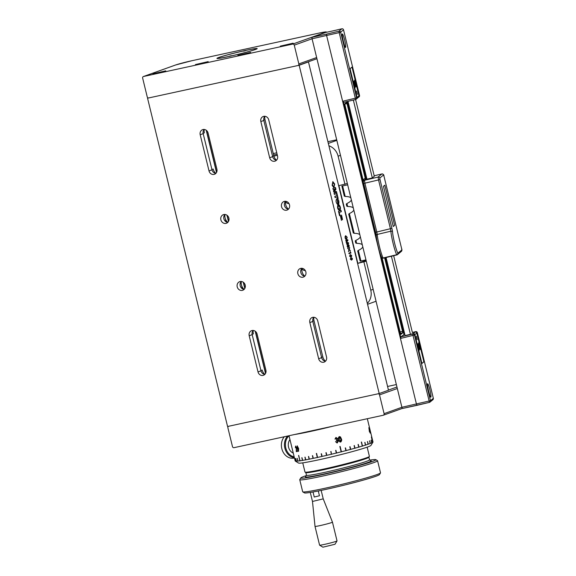<?xml version="1.0" encoding="UTF-8"?>
<svg xmlns="http://www.w3.org/2000/svg" width="576" height="576" viewBox="0 0 576 576"><rect width="100%" height="100%" fill="white"/><g stroke="black" fill="none" stroke-linecap="round" stroke-linejoin="round"><path stroke-width="0.86" d="M350.489 259.106L351.49 259.56L352.123 258.487L351.122 258.041L350.366 259.135L351.367 259.589M350.878 257.58L352.217 258.466L352.217 259.402L351.367 260.114M351.288 257.99L350.366 259.135M227.794 222.386A4.558 4.09 70.3 0 1 224.014 219.276A4.558 4.09 70.3 0 1 224.957 214.474M223.805 214.538A4.558 4.09 70.3 0 1 228.816 217.836A4.558 4.09 70.3 0 1 226.418 223.25A4.558 4.09 70.3 0 1 221.033 220.342A4.558 4.09 70.3 0 1 223.344 214.675A4.558 4.09 70.3 0 1 223.805 214.538M244.123 289.382A4.558 4.09 70.3 0 1 240.35 286.272A4.558 4.09 70.3 0 1 241.286 281.477M240.134 281.542A4.558 4.09 70.3 0 1 245.146 284.839A4.558 4.09 70.3 0 1 242.748 290.254A4.558 4.09 70.3 0 1 237.362 287.345A4.558 4.09 70.3 0 1 239.674 281.671A4.558 4.09 70.3 0 1 240.134 281.542M304.769 276.206A4.558 4.09 70.3 0 1 300.996 273.096A4.558 4.09 70.3 0 1 301.932 268.294M300.78 268.366A4.558 4.09 70.3 0 1 305.791 271.663A4.558 4.09 70.3 0 1 303.394 277.078A4.558 4.09 70.3 0 1 298.008 274.169A4.558 4.09 70.3 0 1 300.319 268.495A4.558 4.09 70.3 0 1 300.78 268.366M258.012 371.909L249.192 335.729A4.486 4.025 70.3 0 1 251.626 330.646A4.486 4.025 70.3 0 1 257.076 334.015L265.896 370.195A4.486 4.025 70.3 0 1 263.47 375.278A4.486 4.025 70.3 0 1 258.012 371.909L261 370.843A4.486 4.025 70.3 0 0 264.838 374.4A7.596 6.818 70.3 0 1 262.174 370.037L260.914 370.483M276.494 160.222A7.596 6.818 70.3 0 1 273.823 155.858L265.003 119.678A7.596 6.818 70.3 0 1 264.895 116.28A4.486 4.025 70.3 0 0 263.83 120.485L272.65 156.665A4.486 4.025 70.3 0 0 276.487 160.229M325.49 361.217A7.596 6.818 70.3 0 1 322.819 356.861L313.999 320.681A7.596 6.818 70.3 0 1 313.891 317.275A4.486 4.025 -109.7 0 0 312.826 321.48L321.646 357.66A4.486 4.025 -109.7 0 0 325.483 361.224M204.235 129.456A4.486 4.025 -109.7 0 0 203.184 133.661L212.004 169.841A4.486 4.025 -109.7 0 0 215.842 173.405A7.596 6.818 70.3 0 1 213.178 169.034L211.918 169.488M216.9 169.2A4.486 4.025 70.3 0 1 214.474 174.276A4.486 4.025 70.3 0 1 209.016 170.906L200.196 134.726A4.486 4.025 70.3 0 1 202.622 129.65A4.486 4.025 70.3 0 1 208.08 133.02L216.9 169.2M326.542 357.019A4.486 4.025 70.3 0 1 324.115 362.102A4.486 4.025 70.3 0 1 318.658 358.733L309.838 322.553A4.486 4.025 70.3 0 1 312.271 317.47A4.486 4.025 70.3 0 1 317.722 320.839L326.542 357.019M277.546 156.017A4.486 4.025 70.3 0 1 275.119 161.1A4.486 4.025 70.3 0 1 269.662 157.73L260.842 121.55A4.486 4.025 70.3 0 1 263.268 116.474A4.486 4.025 70.3 0 1 268.726 119.837L277.546 156.017M288.439 209.203A4.558 4.09 70.3 0 1 284.659 206.1A4.558 4.09 70.3 0 1 285.602 201.298M284.45 201.362A4.558 4.09 70.3 0 1 289.462 204.66A4.558 4.09 70.3 0 1 287.064 210.074A4.558 4.09 70.3 0 1 281.678 207.166A4.558 4.09 70.3 0 1 283.99 201.499A4.558 4.09 70.3 0 1 284.45 201.362M332.122 185.4L333.958 187.762L334.678 183.996L332.834 181.642L332.122 185.4M333.893 187.769L334.555 184.025L332.77 181.656M333.122 182.945C332.1 184.126 332.287 185.292 333.677 186.444C334.692 185.27 334.512 184.104 333.122 182.945L332.993 182.974C331.978 184.154 332.165 185.321 333.554 186.466L333.662 186.444M339.991 215.525L339.242 212.436L341.359 211.68L341.042 210.406L338.486 211.327L339.552 215.698L339.998 215.539M341.388 220.363L341.762 216.338M342.533 219.737L341.467 215.114M341.114 219.082L340.596 216.504A523.706 229.644 77.7 0 0 340.258 215.33L341.446 220.356L341.82 216.302L342.554 219.78L341.525 215.1L341.179 219.082L340.718 216.475A523.706 229.644 77.7 0 0 340.366 215.258A2.03 0.893 77.7 0 0 340.258 215.33M338.17 198.504L336.967 193.565L336.521 193.723L336.967 195.559L334.829 196.322L335.138 197.597L337.277 196.826L337.723 198.662L338.17 198.504L336.845 193.608M335.131 197.582L337.162 196.87M337.716 204.682L337.478 203.969M337.81 204.041L337.968 203.638M337.802 203.393L337.183 199.915M338.573 204.394L338.688 200.974L337.882 199.159L336.902 198.612M338.004 203.335L337.248 199.901L338.645 204.43C339.358 201.305 338.717 199.39 336.737 198.67C335.549 200.779 335.93 202.802 337.874 204.718L337.421 203.868L337.925 204.091L338.004 203.335M334.361 194.407L336.946 193.486L336.485 191.599L334.469 191.117L335.938 189.367L335.484 187.481L332.899 188.41L333.187 189.59L335.189 188.878L333.482 190.814L333.778 192.01L336.074 192.514L334.073 193.234L334.361 194.407L336.823 193.514L336.362 191.628L334.354 191.146L335.815 189.389L335.362 187.524M333.18 189.576L335.189 188.878M346.853 242.287L348.48 242.741L348.653 243.425L346.644 244.145L346.522 243.662L348.185 243.065L346.248 242.532L346.126 242.035L347.609 240.293L345.852 240.919L345.737 240.43L347.746 239.71L347.933 240.473L346.478 242.186L348.48 242.741M347.486 240.314L345.852 240.905M348.358 242.762L348.53 243.454L346.637 244.13M347.63 239.753L347.81 240.502L346.356 242.215L346.73 242.309M349.034 249.278L349.661 247.572L349.301 249.487L350.46 250.862L349.164 249.84L348.48 251.698L348.905 249.631L347.623 248.17L349.034 249.278L347.659 248.321M349.135 249.934L348.437 251.518M349.582 247.781L349.178 249.509L350.302 250.733M261 370.843L252.18 334.663A4.486 4.025 70.3 0 1 253.238 330.451M203.105 133.301L204.358 132.854A7.596 6.818 70.3 0 1 204.25 129.456M307.318 62.172L308.462 61.92L388.49 390.218L379.195 393.552L227.578 426.492L147.55 98.194L299.16 65.254L379.195 393.552M148.277 97.934L147.55 98.194M308.462 61.92L299.16 65.254M265.514 373.493L255.204 331.214M244.793 288.497L243.259 282.204M228.463 221.501L226.93 215.208M216.511 172.49L206.208 130.212M252.108 334.303L253.354 333.857A7.596 6.818 70.3 0 1 253.246 330.458M226.037 221.789L224.417 215.143M242.366 288.792L240.746 282.146M244.159 289.354A7.596 6.818 70.3 0 1 241.43 284.947A7.596 6.818 70.3 0 1 241.337 281.477M304.805 276.17A7.596 6.818 70.3 0 1 301.982 268.301M288.468 209.174A7.596 6.818 70.3 0 1 285.646 201.305M227.822 222.35A7.596 6.818 70.3 0 1 225.101 217.944A7.596 6.818 70.3 0 1 225 214.481M348.394 244.915L347.983 247.687M348.199 244.433L349.078 245.599L348.833 247.255M347.35 244.649L347.285 246.377L347.897 247.19M349.2 245.57L348.955 247.226L348.97 245.671L348.264 245.124L348.106 247.666L347.162 246.398L347.458 244.584L347.407 246.355L347.983 247.176L348.322 244.411L349.078 245.599M345.535 235.786L347.17 237.24L346.586 239.465L345.751 239.242L345.11 237.974L345.089 236.477L345.787 235.721M347.047 237.269L346.586 239.465M346.939 237.326L345.773 236.246L345.341 237.888L346.478 238.975L346.939 237.326M345.65 236.275L345.341 237.888M345.218 237.917L346.356 239.004M345.658 235.757L347.17 237.24M349.546 256.183L350.273 254.57L351.612 255.449L351.605 256.392L350.885 257.069L349.546 256.183M338.602 205.841L338.198 205.272L337.896 205.754L337.889 204.768C337.126 207.763 337.73 209.693 339.703 210.571C340.97 208.57 340.618 206.546 338.666 204.502L338.623 205.826C340.042 206.813 340.265 207.972 339.293 209.297C337.925 208.346 337.687 207.194 338.602 205.841M350.273 259.171L351 257.551L352.339 258.437L352.339 259.373L351.612 260.05L350.273 259.171M351.007 252.979L348.97 253.714L348.854 253.224L350.446 252.655L350.129 251.705L351.007 252.979M339.242 209.304L338.054 208.217L338.134 205.373M337.896 205.589L337.766 204.905M339.473 210.636L340.308 209.7L340.337 207.864L339.71 205.704L338.638 204.552M350.15 254.599L351.49 255.478L351.49 256.414L350.64 257.134M350.561 255.002L349.639 256.147L350.64 256.608M350.395 255.053L349.762 256.126L350.762 256.579L351.396 255.506L350.273 255.082M350.006 251.734L350.885 253.008L348.97 253.692M339.545 215.683L339.12 212.458L341.237 211.702L340.927 210.449M344.664 40.154C345.65 44.431 345.96 46.85 345.593 47.419C344.7 47.959 341.359 33.869 342.403 33.977C342.929 34.236 343.678 36.295 344.664 40.154M429.919 389.894C430.906 394.171 431.215 396.59 430.848 397.159C429.955 397.699 426.614 383.609 427.666 383.717C428.184 383.976 428.94 386.035 429.919 389.894M358.286 97.438A1.382 1.368 -129.6 0 0 359.086 95.846L352.008 67.09L350.136 68.638L350.237 69.358L357.091 97.495A1.382 1.368 50.4 0 1 356.638 98.878L356.206 99.238A1.382 1.368 -129.6 0 0 356.659 97.855L357.091 97.495M343.62 102.384L355.644 99.518L343.62 102.384L343.174 101.138L376.409 237.485M326.657 34.114L338.99 31.176L339.192 32.623L312.07 38.772A1.382 0.605 -102.3 0 1 312.314 37.231L326.657 34.114L326.621 35.611L416.455 404.114L417.118 405.302L429.473 402.358A1.382 1.382 0 0 0 430.027 402.077A1.382 1.368 50.4 0 1 429.473 402.358L413.014 335.462L412.812 334.015L413.251 333.655A1.382 1.368 50.4 0 1 414.914 334.678L421.769 362.815L421.999 363.434L423.864 361.886L421.956 363.391M416.902 333.029A1.382 1.368 -129.6 0 0 415.246 332.006L415.109 332.035A1.382 1.368 50.4 0 1 416.772 333.058L423.763 361.166L416.902 333.029L417.341 332.669A1.382 1.368 -129.6 0 0 415.678 331.646L412.38 332.431L415.246 332.006M386.064 257.508L405.101 335.592L413.251 333.655M380.794 255.478L400.99 338.321L400.788 336.881L404.748 334.159L403.826 334.361M423.763 361.166L423.864 361.886M417.096 405.302L402.797 408.406A1.382 0.605 -102.3 0 1 402.761 408.42A1.382 0.605 -102.3 0 1 401.897 407.275L430.481 400.702A1.382 1.368 50.4 0 1 430.027 402.077L432.893 399.708A1.382 1.382 0 0 0 433.354 398.318L433.346 398.326A1.382 1.368 50.4 0 1 432.893 399.708M319.183 33.062A1.382 0.605 77.7 0 0 319.147 33.07A1.382 0.605 77.7 0 0 319.118 33.077L191.758 60.746A12.427 0.641 -13.7 0 0 175.68 64.973L143.532 76.493A1.382 1.238 -109.7 0 0 142.646 78.098L147.218 96.854A1.382 1.238 -109.7 0 0 148.759 97.934L297.95 65.52A1.382 1.238 -109.7 0 0 298.836 63.914L294.264 45.151L312.07 38.772L401.897 407.275L384.091 413.654L379.519 394.891A1.382 1.238 -109.7 0 0 377.978 393.818L228.787 426.233A1.382 1.238 -109.7 0 0 227.902 427.838L232.481 446.594A1.382 1.238 -109.7 0 0 234.014 447.674L383.206 415.26A1.382 1.238 -109.7 0 0 384.091 413.654M332.654 30.946A1.382 0.605 77.7 0 0 332.618 30.953L341.863 28.8A1.382 1.368 50.4 0 1 343.519 29.822L340.654 32.198A1.382 1.368 50.4 0 0 338.99 31.176L341.87 28.8L337.536 29.83A15.192 0.785 166.3 0 1 332.582 30.96L325.519 32.494L312.314 37.231M403.978 334.325L385.294 257.688M366.07 178.812L347.227 101.52M365.299 178.596L347.011 103.594L346.565 102.362L344.7 103.903L363.442 181.447M347.011 103.594L344.678 104.105M400.126 331.92L402.545 331.394L402.739 332.849L400.471 333.338M382.097 257.954L400.428 333.151L400.882 334.382L402.739 332.849M402.545 331.394L384.617 257.854M284.314 436.745A12.427 10.296 80.7 0 0 281.57 447.451A12.427 10.296 80.7 0 0 293.76 458.15L294.466 458.035M294.379 457.704A12.427 10.296 -99.3 0 1 285.134 449.129A12.427 10.296 -99.3 0 1 287.546 436.039M289.037 435.794A11.736 9.727 80.7 0 0 285.797 447.955A11.736 9.727 80.7 0 0 294.178 456.854M289.958 439.553A8.287 6.862 80.7 0 0 293.256 453.096M218.873 57.449A20.714 1.066 -13.7 0 0 216.943 58.399A20.714 1.066 -13.7 0 0 237.326 54.533A20.714 1.066 -13.7 0 0 257.198 48.593A20.714 1.066 -13.7 0 0 241.358 51.379A20.714 1.066 -13.7 0 0 218.873 57.449M152.978 73.793L159.127 72.821L165.751 70.841L152.978 73.793M195.43 64.57L201.578 63.598L208.202 61.618L195.43 64.57M237.881 55.346L244.03 54.374L250.654 52.394L237.881 55.346M280.332 46.123L286.481 45.151L293.105 43.171L280.332 46.123M294.264 45.151A1.382 1.238 -109.7 0 0 292.723 44.078L324.864 32.558A12.427 0.641 -13.7 0 0 319.118 33.077M143.532 76.493L292.723 44.078M288.972 203.544A3.456 3.096 70.3 0 1 285.617 201.47M305.302 270.54A3.456 3.096 70.3 0 1 301.954 268.466M347.342 183.478L338.904 185.645L357.847 263.362L366.286 261.194M357.847 263.362L366.098 260.41M367.308 303.329A13.81 12.391 -109.7 0 0 370.771 290.189L373.147 289.332M340.481 155.333L338.112 156.182L344.966 184.327M363.917 262.044L370.771 290.189M338.112 156.182A13.81 12.391 -109.7 0 0 328.903 145.793M277.121 154.274L273.622 155.03M243.634 51.178L245.57 50.645L243.634 51.178M229.313 56.232L231.25 55.699L229.313 56.232M245.722 50.443A20.023 1.03 -13.7 0 0 217.627 58.183A20.023 1.03 -13.7 0 0 237.312 54.497A20.023 1.03 -13.7 0 0 256.486 48.708A20.023 1.03 -13.7 0 0 245.722 50.443M321.163 490.392L323.222 498.852L312.487 501.458L315.014 526.399L319.586 545.162A8.978 0.461 166.3 0 1 319.586 545.155A8.978 0.461 166.3 0 0 319.608 545.184A8.978 0.461 166.3 0 0 328.421 543.485A8.978 0.461 166.3 0 0 337.025 540.936A8.978 0.461 166.3 0 0 337.032 540.914A8.978 0.461 166.3 0 1 337.032 540.914L332.46 522.151A8.978 0.461 166.3 0 1 323.77 524.743A8.978 0.461 166.3 0 1 315.014 526.399M313.02 491.976L314.251 497.03L319.45 495.763L318.283 490.975M332.453 522.144A8.978 0.461 166.3 0 1 332.46 522.151A8.978 0.461 166.3 0 1 332.46 522.158L323.222 498.845M337.025 540.936L334.994 544.262L322.927 547.178M319.45 495.763L314.251 497.03M360.36 236.873C359.755 238.104 358.272 239.263 355.896 240.358L356.63 243.374L355.874 242.935M356.63 243.374C359.273 243.382 361.152 243.814 362.261 244.67M362.808 246.917C362.21 248.148 360.72 249.314 358.344 250.402L360.922 260.964L365.962 259.862M357.826 250.963L358.344 250.402M353.822 210.067C353.225 211.298 351.734 212.465 349.358 213.552L354.182 233.33L353.419 232.884M354.182 233.33C356.825 233.33 358.697 233.762 359.806 234.619M355.378 240.912L355.896 240.358M351.374 200.023C350.777 201.254 349.286 202.414 346.91 203.508L347.652 206.525L346.889 206.086M347.652 206.525C350.294 206.532 352.166 206.964 353.275 207.821M348.847 214.114L349.358 213.552M344.326 196.178L341.856 186.041L342.626 185.918L345.197 196.481L344.441 196.034M345.197 196.481C347.839 196.481 349.718 196.913 350.827 197.77M346.392 204.062L346.91 203.508M364.19 180.36A1.382 1.368 -129.6 0 0 363.089 179.993M366.271 261.13L361.822 262.094L366.127 260.554M365.918 178.934A1.382 1.368 -129.6 0 0 364.644 178.589L363.067 179.899M347.666 184.824L342.626 185.918M360.922 260.964L360.151 261.079L357.682 250.942M419.134 350.431A3.456 0.36 76.6 0 0 418.651 346.91A3.456 0.36 76.6 0 0 417.521 343.721A3.456 0.36 76.6 0 0 417.967 347.162A3.456 0.36 76.6 0 0 419.119 350.438A3.456 0.36 76.6 0 0 419.134 350.431M417.161 339.581L416.354 336.226L417.161 339.581M420.257 349.502A3.456 0.36 76.6 0 0 419.774 345.982A3.456 0.36 76.6 0 0 418.637 342.792A3.456 0.36 76.6 0 0 419.083 346.234A3.456 0.36 76.6 0 0 420.235 349.51A3.456 0.36 76.6 0 0 420.257 349.502M410.314 334.354L413.114 333.684L415.109 332.035M423.734 361.922L423.634 361.195M354.6 80.158A3.456 0.36 76.6 0 0 355.082 83.678A3.456 0.36 76.6 0 0 356.213 86.868A3.456 0.36 76.6 0 0 355.766 83.426A3.456 0.36 76.6 0 0 354.614 80.15A3.456 0.36 76.6 0 0 354.6 80.158M356.566 91.008L357.379 94.363L356.566 91.008M353.477 81.086A3.456 0.36 76.6 0 0 353.959 84.607A3.456 0.36 76.6 0 0 355.09 87.797A3.456 0.36 76.6 0 0 354.643 84.355A3.456 0.36 76.6 0 0 353.491 81.079A3.456 0.36 76.6 0 0 353.477 81.086M352.224 67.709L358.956 95.875A1.382 1.368 50.4 0 1 358.495 97.258L356.911 98.575M352.094 67.738L351.907 67.162M332.993 426.168A40.054 2.066 166.3 0 1 294.559 434.52M295.171 460.937A40.054 2.066 -13.7 0 0 295.178 460.966A40.054 2.066 -13.7 0 0 295.25 461.052A40.054 2.066 -13.7 0 0 295.452 461.124L294.797 458.446A40.054 2.066 166.3 0 0 294.833 458.446L295.488 461.131A40.054 2.066 -13.7 0 0 296.338 461.167L295.69 458.489A40.054 2.066 166.3 0 0 295.754 458.489L296.41 461.167A40.054 2.066 -13.7 0 0 297.828 461.059L297.173 458.381A40.054 2.066 166.3 0 0 297.274 458.374L297.922 461.052A40.054 2.066 -13.7 0 0 299.88 460.807L298.577 455.443A40.054 2.066 166.3 0 0 298.706 455.429L300.01 460.786A40.054 2.066 -13.7 0 0 302.479 460.397L301.824 457.718A40.054 2.066 166.3 0 0 301.982 457.69L302.63 460.375A40.054 2.066 -13.7 0 0 305.568 459.857L304.92 457.171A40.054 2.066 166.3 0 0 305.1 457.142L305.755 459.821A40.054 2.066 -13.7 0 0 309.11 459.173L308.462 456.494A40.054 2.066 166.3 0 0 308.664 456.458L309.319 459.137A40.054 2.066 -13.7 0 0 313.049 458.374L312.401 455.695A40.054 2.066 166.3 0 0 312.624 455.652L313.279 458.33A40.054 2.066 -13.7 0 0 317.318 457.466L316.339 453.449A40.054 2.066 -13.7 0 0 316.584 453.398L317.563 457.416A40.054 2.066 -13.7 0 0 321.854 456.466L321.199 453.787A40.054 2.066 166.3 0 0 321.458 453.73L322.106 456.408A40.054 2.066 -13.7 0 0 326.578 455.386L325.93 452.707L326.578 455.386M331.423 454.241L330.775 451.562A40.054 2.066 166.3 0 0 331.042 451.498L331.423 454.241A40.054 2.066 -13.7 0 1 326.844 455.321L326.189 452.642A40.054 2.066 166.3 0 1 325.93 452.707M331.69 454.176A40.054 2.066 -13.7 0 0 336.312 453.053L335.657 450.374A40.054 2.066 166.3 0 0 335.923 450.31L336.578 452.988A40.054 2.066 -13.7 0 0 341.165 451.843L339.854 446.486A40.054 2.066 166.3 0 0 340.121 446.414L341.424 451.778A40.054 2.066 -13.7 0 0 345.902 450.626L345.247 447.948A40.054 2.066 166.3 0 0 345.506 447.883L346.162 450.562A40.054 2.066 -13.7 0 0 350.46 449.424L349.805 446.746A40.054 2.066 166.3 0 0 350.05 446.681L350.698 449.359A40.054 2.066 -13.7 0 0 354.751 448.25L354.103 445.572A40.054 2.066 166.3 0 0 354.326 445.507L354.982 448.186A40.054 2.066 -13.7 0 0 358.726 447.134L358.07 444.449A40.054 2.066 166.3 0 0 358.279 444.391L358.927 447.07A40.054 2.066 -13.7 0 0 362.304 446.076L361.325 442.058A40.054 2.066 -13.7 0 0 361.512 442.001L362.491 446.026A40.054 2.066 -13.7 0 0 365.443 445.111L364.788 442.433A40.054 2.066 166.3 0 0 364.946 442.382L365.602 445.061A40.054 2.066 -13.7 0 0 368.086 444.247L367.43 441.569A40.054 2.066 166.3 0 0 367.56 441.518L368.215 444.204A40.054 2.066 -13.7 0 0 370.188 443.491L369.533 440.813A40.054 2.066 166.3 0 0 369.634 440.777L370.289 443.455A40.054 2.066 -13.7 0 0 371.722 442.865L371.074 440.186A40.054 2.066 166.3 0 0 371.138 440.158L371.794 442.836A40.054 2.066 -13.7 0 0 372.665 442.375L371.362 437.018A40.054 2.066 166.3 0 0 371.398 436.997L372.701 442.354A40.054 2.066 -13.7 0 0 372.974 442.109A40.054 2.066 -13.7 0 0 373.003 442.03L372.348 439.351A40.054 2.066 166.3 0 1 372.348 439.351L373.003 442.015A40.054 2.066 -13.7 0 0 372.996 441.994A40.054 2.066 -13.7 0 0 372.982 441.958M340.697 442.073C341.683 440.95 341.921 439.913 341.417 438.97L340.459 436.896L339.358 436.572C338.357 437.314 338.112 438.35 338.63 439.682C338.674 441.05 339.358 441.85 340.697 442.073L340.697 442.073M298.526 451.361L298.62 448.488L297.187 445.86L297.137 448.718L298.606 451.339M337.306 442.937L338.342 440.885L337.212 439.762L337.543 438.516L335.952 437.436L334.973 439.085A40.673 1.21 -6.7 0 0 335.542 439.02L336.103 437.99L336.989 438.624L336.319 440.381L337.795 441.029L337.176 442.375L336.082 441.54A40.673 2.952 159.3 0 1 335.549 441.749L337.306 442.937M296.431 450.936L296.568 447.509L295.582 446.09L295.358 447.768A40.673 6.53 -10.3 0 0 295.61 447.811L295.704 446.645L296.302 447.53L296.266 451.598A40.054 2.066 -13.7 0 0 297.526 451.433L297.374 450.806A40.054 2.066 166.3 0 1 296.431 450.936M370.274 433.066L369.95 431.741A40.054 2.066 -13.7 0 0 370.037 431.683L369.886 431.057A40.054 2.066 166.3 0 1 369.799 431.114L368.95 427.637A40.054 2.066 166.3 0 1 368.863 427.68A172.13 153.468 150.6 0 1 369.353 431.352L369.504 431.978A40.054 2.066 -13.7 0 0 369.864 431.791L370.181 433.116A40.054 2.066 -13.7 0 0 370.274 433.066M370.598 432.914L369.252 427.421L370.598 432.914M295.25 461.052L298.584 463.075A37.289 1.922 -13.7 0 0 335.196 456.019A37.289 1.922 -13.7 0 0 370.944 445.435L372.974 442.109M373.003 442.015L367.322 418.709M340.574 441.511L339.178 439.546L339.473 437.141L340.877 439.106L340.574 441.511L339.178 439.546M339.451 437.134L339.149 439.538M339.336 436.572L340.43 436.896L341.388 438.97C341.892 439.913 341.654 440.95 340.668 442.073M369.115 428.746L369.706 431.165A40.054 2.066 166.3 0 1 369.468 431.294A172.246 153.562 -29.4 0 0 369.115 428.746M369.698 431.122A39.91 2.059 -13.7 0 0 369.756 431.093L369.907 431.719A39.91 2.059 166.3 0 1 369.814 431.77L369.821 431.806M368.935 428.148L369.18 429.149M369.31 430.114L369.065 429.113M335.93 437.436L337.522 438.516L337.19 439.762L338.314 440.885L336.895 442.973M336.29 437.969L335.52 439.013A40.529 1.202 173.3 0 1 334.973 439.085M336.91 440.186L336.29 440.381M336.06 441.54L337.154 442.375M298.692 455.429L300.031 460.908M301.932 457.697L302.616 460.505M305.014 457.157L305.698 459.958M308.549 456.48L309.233 459.281M316.397 453.434L317.412 457.582M330.782 451.562L331.466 454.363M335.923 450.31L336.607 453.118M340.099 446.422L341.438 451.908M345.463 447.89L346.147 450.698M349.992 446.695L350.676 449.496M354.254 445.529L354.938 448.337M358.193 444.413L358.877 447.221M361.411 442.03L362.426 446.177M364.838 442.418L365.522 445.219M295.596 447.754A40.529 6.509 169.7 0 1 295.481 447.739L295.697 446.054M297.518 451.418A39.91 2.059 166.3 0 1 296.381 451.57L296.424 447.502L295.747 446.645M298.642 451.325L297.137 448.718M297.259 448.682L297.31 445.824M298.519 450.77L297.418 448.675L297.31 446.414L298.318 448.538L298.541 450.763L298.433 448.502L297.36 446.414M369.122 427.45L369.396 428.162M370.001 431.712L369.842 431.086M369.468 428.587L369.295 428.054M370.332 432.353L370.246 431.791M369.986 430.106L370.462 432.36L369.986 430.106M302.746 462.859L304.985 472.054A33.149 1.706 -13.7 0 0 305.05 472.133A33.149 1.706 -13.7 0 0 331.142 467.402A33.149 1.706 -13.7 0 0 366.3 457.884A33.149 1.706 -13.7 0 0 369.374 456.451A33.149 1.706 -13.7 0 0 369.396 456.358L367.15 447.163M369.374 456.451L368.863 457.286A32.458 1.67 166.3 0 1 365.861 458.683A32.458 1.67 166.3 0 1 331.43 468.007A32.458 1.67 166.3 0 1 305.885 472.637L305.05 472.133M305.834 472.608L306.475 475.243A32.458 1.67 -13.7 0 0 331.286 470.873A32.458 1.67 -13.7 0 0 366.509 461.362A32.458 1.67 -13.7 0 0 369.54 459.871L368.899 457.229M369.526 459.828L371.146 460.807A33.833 1.742 166.3 0 1 368.05 462.442A33.833 1.742 166.3 0 1 330.502 472.543A33.833 1.742 166.3 0 1 305.482 476.813L306.468 475.2M375.833 459.648L377.496 460.663A40.054 2.066 166.3 0 1 377.575 460.75A40.054 2.066 166.3 0 1 373.838 462.593A40.054 2.066 166.3 0 1 330.372 474.329A40.054 2.066 166.3 0 1 299.75 479.722A40.054 2.066 166.3 0 1 299.772 479.606L300.787 477.943A38.671 1.994 -13.7 0 0 329.386 473.062A38.671 1.994 -13.7 0 0 372.298 461.52A38.671 1.994 -13.7 0 0 375.833 459.648A38.671 1.994 -13.7 0 0 369.979 460.102M306.194 475.646A38.671 1.994 -13.7 0 0 300.787 477.943M299.75 479.722L302.688 491.782A40.054 2.066 -13.7 0 0 302.767 491.875A40.054 2.066 -13.7 0 0 334.289 486.158A40.054 2.066 -13.7 0 0 376.776 474.653A40.054 2.066 -13.7 0 0 380.484 472.925A40.054 2.066 -13.7 0 0 380.513 472.81L377.575 460.75M380.484 472.925L379.469 474.588A38.671 1.994 166.3 0 1 342.396 485.575A38.671 1.994 166.3 0 1 304.43 492.883L302.767 491.875M255.341 331.315A4.14 3.715 70.3 0 1 255.326 331.697M216.122 170.899A4.14 3.715 -109.7 0 0 216.13 170.201M215.762 168.689A4.14 3.715 -109.7 0 0 215.438 168.07M265.63 373.255L255.42 331.373M244.915 288.266L243.475 282.362M228.578 221.27L227.138 215.366M216.634 172.253L206.424 130.378M376.214 235.469A4.14 0.439 76.6 0 0 375.595 232.243L363.694 183.413M381.499 257.062A12.427 1.31 -103.4 0 1 378.331 247.147A12.427 1.31 -103.4 0 1 376.258 235.865A1.382 1.152 -4.2 0 1 377.244 234.439A13.81 1.454 76.6 0 0 379.555 246.974A13.81 1.454 76.6 0 0 383.069 257.983A1.382 1.26 153 0 1 381.6 257.371C379.75 253.93 376.531 240.782 376.214 235.649L375.588 232.236L376.805 232.013L377.244 234.439L390.874 231.192L390.434 228.773L378.533 179.935L364.903 183.182L376.805 232.013L391.896 228.348A4.14 0.439 -103.4 0 1 392.558 231.984A1.382 1.152 175.8 0 0 390.874 231.192A13.81 1.454 -103.4 0 0 393.185 243.734A13.81 1.454 -103.4 0 0 396.698 254.743L383.069 257.983L396.698 254.743A1.382 1.26 153 0 0 397.8 253.181L401.818 250.02L401.616 248.573L383.976 176.213L383.522 174.974L379.786 178.07A1.382 1.368 -129.6 0 0 378.122 177.048L381.859 173.952L374.191 175.781L381.874 173.945C383.292 174.031 383.998 174.787 383.983 176.206L401.609 248.558M347.998 101.34L366.97 179.194L372.319 177.919L374.306 176.27L355.601 99.533M384.811 185.184L383.443 186.314L393.242 226.519L394.618 225.382L384.811 185.184L383.443 186.314L393.242 226.519L394.618 225.382L384.811 185.184M410.443 334.325L391.406 256.234M372.319 177.919L353.34 100.066M393.674 255.701L412.438 332.676M272.563 156.312L273.823 155.858M321.559 357.307L322.819 356.861M209.016 170.906L212.004 169.841M318.658 358.733L321.646 357.66M269.662 157.73L272.65 156.665M249.192 335.729L252.18 334.663M260.842 121.55L263.83 120.485M309.838 322.553L312.826 321.48M200.196 134.726L203.184 133.661M312.754 321.127L313.999 320.681M263.75 120.125L265.003 119.678M355.644 99.518A1.382 1.382 0 0 0 356.206 99.238A1.382 1.368 -129.6 0 1 355.651 99.518L339.192 32.623L340.654 32.198L356.659 97.855L343.174 101.138M359.086 95.846L359.532 95.479L343.519 29.815A1.382 1.382 0 0 0 341.863 28.8M414.914 334.678L414.475 335.038L430.481 400.702L433.346 398.326L417.348 332.654A1.382 1.382 0 0 0 415.685 331.639M433.346 398.311L417.348 332.654M400.99 338.321L414.475 335.038A1.382 1.368 -129.6 0 0 412.812 334.015L400.788 336.881M429.458 402.358L402.761 408.42M325.548 32.486L332.618 30.953A1.382 0.605 77.7 0 0 332.582 30.96M359.525 95.486A1.382 1.368 50.4 0 1 359.071 96.869A1.382 1.382 0 0 0 359.532 95.479L343.519 29.815M325.346 32.558A1.382 1.238 -109.7 0 0 324.864 32.558M298.836 63.914L316.642 57.535M273.881 156.096L277.38 155.34M336.694 139.788L327.91 141.696L336.694 139.788M276.761 152.813L273.262 153.569L276.761 152.806M328.327 143.41L336.83 140.364M397.325 388.512L379.519 394.891M388.454 390.067L396.958 387.014M396.36 384.559L387.576 386.467L396.36 384.559M416.772 333.058L414.893 334.613M357.077 97.43L358.956 95.875M363.485 181.951A1.382 1.368 50.4 0 1 364.5 180.295L364.903 183.182L363.686 183.406L375.588 232.236M366.782 178.402L364.5 180.295L378.122 177.048L378.533 179.935L379.987 179.518L391.896 228.348M363.686 183.398L363.686 183.406C363.197 182.275 363.283 181.332 363.946 180.569L366.746 178.25M383.522 174.974A1.382 1.368 50.4 0 0 381.859 173.952L381.874 173.945M401.818 250.02A1.382 1.368 -129.6 0 1 401.364 251.395L397.433 254.657A1.382 1.368 -129.6 0 1 396.878 254.93L383.234 258.185C382.054 258.041 381.506 257.767 381.6 257.371M396.864 254.938L397.433 254.657A1.382 1.368 -129.6 0 0 397.886 253.274M379.786 178.07L379.987 179.518M392.558 231.984A12.427 1.31 76.6 0 0 394.632 243.274A12.427 1.31 76.6 0 0 397.8 253.181M354.348 86.054L353.614 82.973M419.494 347.767L418.759 344.686M359.071 96.869L358.632 97.229M143.395 76.529L175.536 65.009L191.794 60.739L319.147 33.07L325.771 31.889L327.096 32.148M316.93 58.723L298.087 65.477M376.049 301.255L367.546 304.301M402.502 408.355L383.35 415.217M310.291 492.437L312.487 501.466M322.934 547.2L319.608 545.184M346.248 204.048L346.781 206.23M348.696 214.092L353.311 233.028M355.226 240.898L355.759 243.079M295.178 460.966L289.022 435.722M401.364 251.395C402.019 250.632 402.106 249.689 401.623 248.566M354.355 86.083L353.606 82.944M419.501 347.796L418.752 344.657"/></g></svg>

